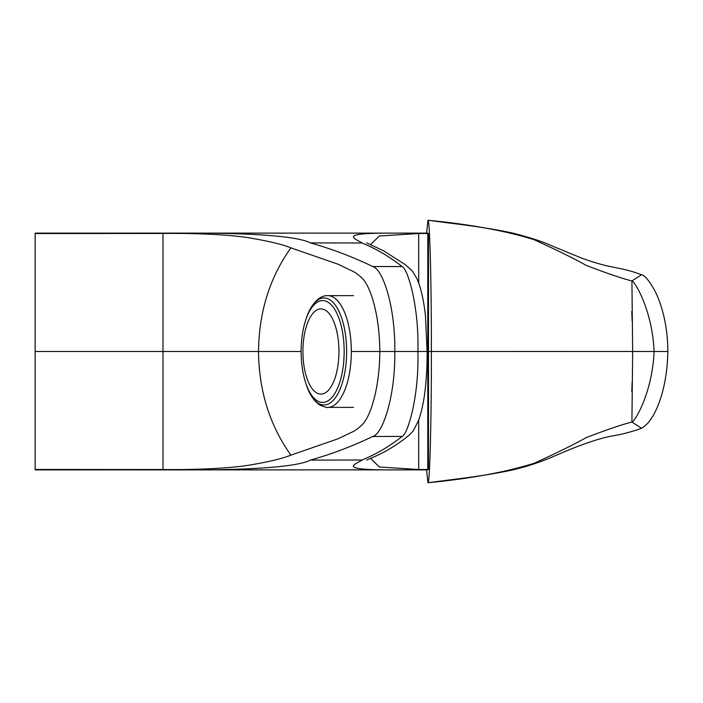 <?xml version="1.0" encoding="UTF-8"?>
<svg xmlns="http://www.w3.org/2000/svg" width="703" height="703" viewBox="0 0 703 703"><rect width="100%" height="100%" fill="white"/><g stroke="black" fill="none" stroke-linecap="round" stroke-linejoin="round"><path stroke-width="1.05" d="M641.461 428.215L631.918 422.037L632.656 351.491L654.089 351.482C652.375 309.812 634.352 280.682 631.918 280.963C622.717 278.696 607.436 273.493 586.082 265.347C575.81 259.416 558.481 250.874 534.104 239.697C505.466 230.795 470.079 224.319 427.951 220.259C429.779 219.134 431.44 281.305 431.396 351.5C431.44 421.905 429.779 483.892 427.951 482.741C470.122 478.681 505.545 472.188 534.227 463.251C558.516 452.108 575.81 443.567 586.117 437.635C607.462 429.498 622.726 424.304 631.918 422.037C634.378 422.354 652.41 393.003 654.089 351.491L667.85 351.5C667.797 324.654 661.172 302.299 654.001 289.223C648.526 279.829 644.343 275.014 641.47 274.785L631.918 280.963L632.656 351.482L428.496 351.5L428.496 469.323L427.784 469.507L427.784 233.493L418.698 233.493L418.698 283.151M667.85 351.5C667.147 393.329 653.21 422.74 641.47 428.215C640.82 428.804 625.195 433.944 614.308 435.623C603.49 437.284 588.314 442.055 568.789 449.938L552.47 456.871C539.957 462.266 526.749 466.607 512.839 469.912C496.467 473.444 476.406 476.652 452.644 479.525L427.951 482.741L426.563 469.885M641.47 274.785C640.345 274.46 635.196 271.956 622.902 269.161L610.476 266.586C603.728 265.321 594.413 262.614 582.55 258.467L552.681 246.217C543.894 242.043 530.607 237.676 512.839 233.088C496.476 229.556 476.406 226.357 452.644 223.475L427.951 220.259L426.563 233.115M320.928 394.119A42.619 18.014 90 0 1 302.923 351.5A42.619 18.014 90 0 1 320.928 308.881A42.619 18.014 90 0 1 338.943 351.5A42.619 18.014 90 0 1 320.928 394.119M305.269 321.482A50.906 21.512 90 0 1 341.825 328.442A50.906 21.512 90 0 1 322.642 402.406A50.906 21.512 90 0 1 305.269 381.518A50.906 21.512 90 0 1 305.269 321.482L305.743 319.953C311.534 303.555 318.863 295.453 327.721 295.629A55.871 23.612 90 0 1 351.342 351.5A55.871 23.612 90 0 1 327.721 407.371L353.53 407.371M427.784 233.493L428.496 233.677L428.496 351.5L427.099 351.5L425.464 315.761C422.995 293.968 419.137 283.617 416.976 278.801L412.424 271.024L405.2 264.609L383.495 250.76L366.685 242.93M427.784 469.507L418.698 469.507L418.698 419.849M209.424 469.876L35.15 469.876L35.15 233.124L209.424 233.124M35.15 233.545L162.999 233.458M35.15 469.455L162.999 469.542M290.91 455.14L338.187 438.734L350.34 432.863C354.681 431.185 359.057 428.022 363.469 423.364C372.01 412.898 379.69 384.55 379.822 351.509C379.69 318.45 372.01 290.102 363.469 279.636C359.057 274.978 354.681 271.815 350.34 270.137L338.187 264.266L290.91 247.86C282.826 244.539 269.021 241.208 249.486 237.878C231.331 234.916 199.573 233.088 162.999 233.466L162.999 469.534C199.573 469.912 231.331 468.084 249.486 465.122C269.021 461.792 282.826 458.461 290.91 455.14C269.741 425.482 258.941 390.938 258.511 351.5L301.13 351.5M366.685 460.07L371.843 457.776C384.822 452.46 397.318 444.867 409.322 435.008L413.311 430.825L418.276 421C420.464 415.341 422.345 407.933 423.918 398.777C426.123 384.629 427.187 368.873 427.116 351.5L417.89 351.5C419.164 396.325 407.907 433.918 402.151 436.449C389.33 446.475 375.929 454.331 361.948 460.017C357.238 463.716 336.35 469.569 384.954 469.876L209.309 469.876C265.919 469.077 299.619 465.808 310.392 460.087C331.438 454.2 352.238 446.317 372.792 436.458C382.766 433.883 395.411 396.474 394.796 351.5L351.342 351.5M370.525 458.347L379.348 467.003L418.698 469.507M402.151 266.551C407.907 269.082 419.164 306.675 417.89 351.5L394.796 351.5C395.411 306.526 382.766 269.117 372.792 266.542L402.151 266.551C389.33 256.525 375.929 248.669 361.948 242.983C357.238 239.284 336.35 233.431 384.954 233.124L209.309 233.124C265.919 233.923 299.619 237.192 310.392 242.913C331.438 248.8 352.238 256.683 372.792 266.542M290.91 247.86C269.741 277.518 258.941 312.062 258.511 351.5M370.525 244.653L379.348 235.997L418.698 233.493M305.743 319.953A53.507 22.61 90 0 1 344.171 327.264A53.507 22.61 90 0 1 324.013 405.007A53.507 22.61 90 0 1 305.743 383.047C308.951 393.715 313.731 401.097 320.085 405.192C325.261 407.222 327.809 407.951 327.721 407.371M258.467 351.5L35.15 351.5M392.502 351.5L394.313 351.5M310.392 460.087L361.948 460.017M372.792 436.458L402.151 436.449M310.392 242.913L361.948 242.983M632.129 382.151L631.777 391.589M631.777 311.411L632.129 320.849M327.721 295.629L353.53 295.629M305.269 381.518L305.743 383.047M384.761 469.876L427.837 469.885M209.309 469.876L324.733 469.885M427.837 233.115L384.761 233.124M209.309 233.124L324.777 233.115M384.954 233.115L327.853 233.115"/></g></svg>
